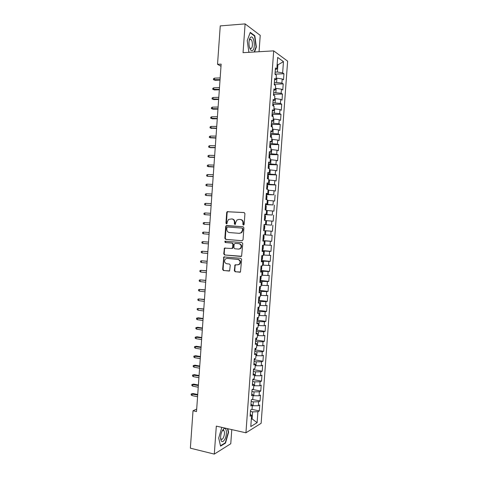 <?xml version="1.0" encoding="UTF-8"?>
<svg xmlns="http://www.w3.org/2000/svg" width="478" height="478" viewBox="0 0 478 478"><rect width="100%" height="100%" fill="white"/><g stroke="black" fill="none" stroke-linecap="round" stroke-linejoin="round"><path stroke-width="0.72" d="M243.451 225.09L244.15 224.421L244.927 213.618L244.079 212.543L227.11 211.718L226.697 212.495L225.939 223.154L226.518 223.901L226.925 223.77L227.295 221.864L228.562 219.42L231.77 218.93C233.515 219.241 234.405 220.382 234.441 222.354L234.345 223.74L234.931 224.493L235.349 224.355L235.72 222.437L236.957 220.017L238.875 219.402L240.249 219.492C242.017 219.802 242.92 220.956 242.961 222.939L242.86 224.331L243.451 225.09M223.501 430.499L223.369 429.184M234.316 270.662L235.158 271.767L240.47 272.012L241.629 259.381L240.781 258.275L223.812 256.931L222.629 269.437L223.453 270.53L229.607 270.883L230.282 265.123L229.446 264.029L226.721 263.754C224.385 262.792 223.949 261.191 225.395 258.962L227.104 258.389L237.859 259.423C240.201 260.349 240.673 261.938 239.281 264.197L237.47 264.836L234.997 264.89L234.316 270.662L234.764 270.632L235.6 271.737L240.141 272.215M196.691 409.06L193.016 410.775L196.518 411.54L221.147 64.124L217.532 64.309L220.991 66.281M193.016 410.775L190.369 448.179L214.305 454.1L230.766 443.739L231.782 429.608M259.052 51.726L260.229 35.366L245.112 23.9L243.051 52.67L273.691 50.859L245.937 432.799L216.307 426.119L214.305 454.1M245.112 23.9L220.25 25.902L217.532 64.309M242.047 240.733L243.039 239.795L243.905 227.803L243.057 226.721L226.668 225.55L225.7 226.488L224.851 238.313L225.682 239.388L242.143 240.733M242.77 243.601L241.581 256.268L224.564 254.965L223.74 253.884L224.451 248.112L231.657 248.488L232.637 247.562L232.876 244.186L232.039 243.105L225.186 242.525L224.857 241.259L241.922 242.507L242.77 243.601M273.691 50.859L287.631 61.16L261.137 423.299L245.937 432.799M275.447 74.108L283.956 73.749L282.647 72.865L283.466 61.632L277.664 57.426L276.828 68.91L275.447 67.972L274.987 74.269L276.374 75.171L276.069 79.342L274.683 78.458L274.229 84.749L275.615 85.598L275.31 89.768L273.924 88.938L273.464 95.224L274.856 96.018L274.551 100.183L273.159 99.412L272.705 105.686L274.097 106.427L273.792 110.591L272.4 109.874L271.94 116.148L273.338 116.835L273.034 120.994L271.641 120.331L271.181 126.598L272.579 127.232L272.281 131.384L270.877 130.775L270.423 137.043L271.827 137.616L271.522 141.775L270.118 141.219L269.664 147.481L271.068 148.001L270.769 152.153L269.359 151.651L268.905 157.907L270.315 158.373L270.01 162.526L268.6 162.078L268.146 168.328L269.556 168.746L269.257 172.887L267.841 172.498L267.387 178.742L268.803 179.101L268.505 183.247L267.088 182.907L266.628 189.151L268.05 189.455L267.752 193.596L266.33 193.309L265.876 199.547L267.298 199.798L266.999 203.939L265.571 203.706L265.117 209.938L266.545 210.141L266.246 214.269L264.818 214.096L264.364 220.322L265.792 220.472L265.493 224.6L264.059 224.475L263.611 230.701L265.039 230.79L264.74 234.919L263.306 234.847L262.852 241.073L264.292 241.109L263.987 245.232L262.553 245.214L262.099 251.434L263.539 251.416L263.241 255.539L261.801 255.575L261.346 261.789L262.786 261.717L262.488 265.834L261.048 265.929L260.594 272.131L262.04 272.012L261.741 276.129L260.295 276.272L259.841 282.474L261.293 282.295L260.994 286.412L259.542 286.609L259.088 292.805L260.54 292.578L260.241 296.689L258.789 296.94L258.335 303.13L259.793 302.849L259.494 306.954L258.036 307.258L257.588 313.449L259.046 313.114L258.747 317.219L257.289 317.571L256.835 323.761L258.299 323.373L258.001 327.472L256.537 327.878L256.089 334.062L257.552 333.62L257.254 337.719L255.79 338.179L255.336 344.357L256.805 343.861L256.513 347.96L255.037 348.474L254.589 354.646L256.065 354.096L255.766 358.189L254.29 358.757L253.842 364.929L255.318 364.326L255.019 368.419L253.543 369.034L253.095 375.2L254.577 374.549L254.278 378.636L252.796 379.305L252.348 385.465L253.83 384.76L253.531 388.847L252.049 389.57L251.601 395.724L253.089 394.971L252.79 399.046L251.303 399.829L250.854 405.977L252.342 405.171L252.049 409.246L250.556 410.076L250.108 416.219L251.601 415.358L250.257 414.217M283.956 73.749L283.508 79.838L282.199 78.984L281.901 83.064L274.402 82.33M274.677 84.194L283.215 83.901L281.901 83.064M283.215 83.901L282.767 89.984L281.458 89.183L281.16 93.258L273.661 92.535M273.912 94.274L282.474 94.041L281.16 93.258M282.474 94.041L282.026 100.123L280.711 99.37L280.413 103.445L272.92 102.734M273.141 104.341L281.733 104.174L280.413 103.445M281.733 104.174L281.285 110.251L279.971 109.552L279.672 113.621L272.179 112.928M272.37 114.409L280.992 114.302L279.672 113.621M280.992 114.302L280.55 120.372L279.224 119.727L278.931 123.79L271.438 123.115M271.6 124.465L280.251 124.423L278.931 123.79M280.251 124.423L279.809 130.488L278.483 129.891L278.19 133.959L270.697 133.29M270.829 134.515L279.511 134.533L278.19 133.959M279.511 134.533L279.068 140.598L277.742 140.054L277.443 144.117L269.956 143.466M270.052 144.553L278.776 144.643L277.443 144.117M278.776 144.643L278.333 150.701L277.001 150.206L276.702 154.263L269.216 153.629M269.275 154.591L278.035 154.741L276.702 154.263M278.035 154.741L277.593 160.793L276.26 160.351L275.961 164.408L268.475 163.787M268.469 164.617L277.3 164.832L275.961 164.408M277.3 164.832L276.858 170.885L275.519 170.491L275.226 174.542L267.74 173.932M267.686 174.631L276.565 174.918L275.226 174.542M276.565 174.918L276.123 180.965L274.778 180.624L274.486 184.675L266.999 184.078M266.957 184.645L275.824 184.992L274.486 184.675M275.824 184.992L275.382 191.039L274.043 190.746L273.745 194.797L266.264 194.211M266.228 194.654L273.745 194.797M275.089 195.066L274.647 201.107L273.302 200.868L273.004 204.913L265.523 204.339M265.505 204.65L273.004 204.913M274.354 205.128L273.912 211.162L272.562 210.977L272.269 215.016L264.788 214.461M264.776 214.64L272.269 215.016M273.619 215.184L273.177 221.218L271.827 221.081L271.528 225.12L264.053 224.576M264.047 224.63L271.528 225.12M272.884 225.234L272.448 231.262L271.086 231.179L270.793 235.212L264.752 234.794M262.888 240.589L271.713 241.3L272.149 235.278L270.793 235.212M271.713 241.3L270.351 241.265L270.058 245.298L264.011 244.903M262.165 250.556L270.978 251.332L271.42 245.316L270.058 245.298M270.978 251.332L269.616 251.35L269.323 255.377L263.276 255.013M261.436 260.516L270.243 261.358L270.685 255.348L269.323 255.377M270.243 261.358L268.881 261.424L268.588 265.451L262.541 265.105M260.713 270.47L269.514 271.379L269.951 265.368L268.588 265.451M269.514 271.379L268.146 271.492L267.853 275.519L261.807 275.197M259.99 280.419L268.785 281.387L269.222 275.382L267.853 275.519M268.785 281.387L267.411 281.554L267.118 285.575L261.072 285.282M260.42 286.489L260.223 289.232L259.267 290.355L268.05 291.395L268.493 285.39L267.118 285.575M268.05 291.395L266.676 291.61L266.383 295.631L260.343 295.356M258.664 300.304L267.322 301.391L267.758 295.392L266.383 295.631M267.322 301.391L265.941 301.66L265.649 305.675L259.608 305.424M257.989 310.24L266.593 311.381L267.029 305.388L265.649 305.675M266.593 311.381L265.206 311.698L264.914 315.713L258.873 315.486M257.313 320.164L265.864 321.365L266.3 315.372L264.914 315.713M265.864 321.365L264.477 321.73L264.185 325.745L258.144 325.542M256.632 330.089L265.135 331.344L265.571 325.357L264.185 325.745M265.135 331.344L263.742 331.756L263.45 335.765L257.409 335.592M255.951 340.001L264.406 341.31L264.842 335.329L263.45 335.765M264.406 341.31L263.014 341.776L262.721 345.785L256.68 345.63M255.264 349.908L263.677 351.276L264.113 345.295L262.721 345.785M263.677 351.276L262.279 351.79L261.992 355.793L255.951 355.668M254.583 359.809L262.948 361.231L263.384 355.256L261.992 355.793M262.948 361.231L261.55 361.798L261.257 365.795L255.216 365.694M253.896 369.703L262.225 371.179L262.661 365.21L261.257 365.795M262.225 371.179L260.821 371.794L260.528 375.792L254.487 375.714M253.209 379.592L261.496 381.121L261.932 375.158L260.528 375.792M261.496 381.121L260.092 381.791L259.799 385.782L253.758 385.728M252.521 389.474L260.767 391.058L261.203 385.095L259.799 385.782M260.767 391.058L259.363 391.775L259.07 395.766L253.029 395.73M252.115 399.405L260.044 400.988L260.48 395.031L259.07 395.766M260.044 400.988L258.634 401.753L258.341 405.744L252.306 405.732M251.84 409.359L259.321 410.907L259.751 404.956L258.341 405.744M259.321 410.907L257.905 411.725L257.104 422.683L250.789 426.561L251.601 415.358M252.342 405.171L250.992 404.083M251.356 418.722L252.097 418.877L252.605 411.881L250.46 411.433M257.905 411.725L252.605 411.881M257.104 422.683L252.097 418.877L251.314 419.343M253.089 394.971L251.733 393.938M253.041 405.882L253.334 401.884L251.183 401.448M258.634 401.753L253.334 401.884M253.83 384.76L252.468 383.786M253.77 395.88L254.063 391.876L251.912 391.458M259.363 391.775L254.063 391.876M254.577 374.549L253.209 373.629M254.499 385.865L254.792 381.862L252.641 381.456M260.092 381.791L254.792 381.862M255.318 364.326L253.949 363.465M255.228 375.845L255.521 371.836L253.37 371.454M260.821 371.794L255.521 371.836M256.065 354.096L254.69 353.296M255.963 365.819L256.256 361.81L254.093 361.44M261.55 361.798L256.256 361.81M256.805 343.861L255.431 343.114M256.692 355.787L256.985 351.772L254.822 351.42M262.279 351.79L256.985 351.772M257.552 333.62L256.172 332.933M257.421 345.749L257.714 341.734L255.557 341.394M263.014 341.776L257.714 341.734M258.299 323.373L256.913 322.74M258.156 335.705L258.449 331.684L256.286 331.362M263.742 331.756L258.449 331.684M259.046 313.114L257.654 312.54M258.885 325.649L259.178 321.628L257.015 321.324M264.477 321.73L259.178 321.628M259.793 302.849L258.395 302.329M259.62 315.588L259.913 311.56L257.744 311.274M265.206 311.698L259.913 311.56M260.54 292.578L259.142 292.118M260.355 305.52L260.647 301.493L258.479 301.218M265.941 301.66L260.647 301.493M261.293 282.295L259.883 281.895M261.09 295.446L261.382 291.413L259.207 291.156M266.676 291.61L261.382 291.413M262.04 272.012L260.63 271.665M261.819 285.366L262.117 281.333L259.942 281.088M267.411 281.554L262.117 281.333M262.786 261.717L261.37 261.43M262.553 275.274L262.852 271.241L260.677 271.014M268.146 271.492L262.852 271.241M263.539 251.416L262.117 251.183M263.294 265.182L263.587 261.143L261.406 260.934M268.881 261.424L263.587 261.143M264.292 241.109L262.864 240.936M264.029 255.079L264.322 251.034L262.141 250.842M269.616 251.35L264.322 251.034M265.039 230.79L263.611 230.677M264.764 244.969L265.057 240.924L262.876 240.745M270.351 241.265L265.057 240.924M265.493 224.6L264.059 224.517M265.499 234.853L265.798 230.802L263.611 230.641M271.086 231.179L265.798 230.802M266.246 214.269L264.806 214.252M266.24 224.726L266.533 220.675L265.78 220.627M271.827 221.081L266.533 220.675M266.999 203.939L265.553 203.975M266.975 214.598L267.274 210.541L266.521 210.499M272.562 210.977L267.274 210.541M267.752 193.596L266.3 193.686M267.716 204.459L268.009 200.401L267.256 200.366M273.302 200.868L268.009 200.401M268.505 183.247L267.053 183.397M268.451 194.313L268.75 190.256L267.997 190.22M274.043 190.746L268.75 190.256M269.257 172.887L267.8 173.096M269.192 184.161L269.49 180.098L268.732 180.075M274.778 180.624L269.49 180.098M270.01 162.526L268.546 162.795M269.933 174.004L270.231 169.935L269.473 169.917M275.519 170.491L270.231 169.935M270.769 152.153L269.299 152.476M270.673 163.834L270.966 159.766L270.213 159.754M276.26 160.351L270.966 159.766M271.522 141.775L270.052 142.157M271.414 153.665L271.713 149.59L270.954 149.584M277.001 150.206L271.713 149.59M272.281 131.384L270.799 131.832M272.155 143.484L272.454 139.409L271.695 139.403M277.742 140.054L272.454 139.409M273.034 120.994L271.552 121.496M272.896 133.296L273.195 129.215L272.436 129.221M278.483 129.891L273.195 129.215M273.792 110.591L272.305 111.153M273.637 123.103L273.936 119.022L273.177 119.028M279.224 119.727L273.936 119.022M274.551 100.183L273.058 100.804M274.384 112.898L274.683 108.817L273.918 108.829M279.971 109.552L274.683 108.817M275.31 89.768L273.81 90.444M275.125 102.686L275.424 98.605L274.665 98.623M280.711 99.37L275.424 98.605M276.069 79.342L274.569 80.077M275.872 92.475L276.17 88.382L275.406 88.406M281.458 89.183L276.17 88.382M276.828 68.91L275.322 69.71M276.613 82.252L276.911 78.159L276.153 78.189M282.199 78.984L276.911 78.159M277.121 64.888L277.885 64.853L277.162 64.351M282.647 72.865L277.36 72.017L275.149 72.112M277.36 72.017L277.885 64.853L283.466 61.632M254.559 51.988L256.351 47.023L254.822 35.76L250.263 32.379L247.222 40.564L248.853 52.048L249.229 52.305M221.822 427.362L218.709 438.063L220.555 446.141L225.502 443.088L228.598 432.249L227.833 428.718M263.617 230.617L272.448 231.262M243.666 225.066L243.392 222.975C243.356 220.991 242.454 219.844 240.685 219.533L240.404 219.504M231.92 218.942L232.218 218.972C233.957 219.282 234.847 220.424 234.889 222.389L235.152 224.463M244.282 212.585L227.564 211.772L227.152 212.549L226.393 223.19L226.739 223.871M243.087 226.721L226.536 225.765L226.154 226.518L225.305 238.331L226.136 239.4L242.25 240.727M242.537 228.825L241.94 228.072L227.558 227.026L226.877 227.683L226.775 229.135C226.805 231.095 227.695 232.242 229.428 232.571L239.257 233.324L241.276 232.643L242.43 230.3L242.537 228.825L242.967 228.854L241.94 228.072M227.558 227.026L242.376 228.102M239.394 233.33L241.713 232.666L242.866 230.324L242.43 230.3M242.967 228.854L242.866 230.324M241.205 256.477L224.564 254.965M225.275 247.927L224.558 248.829L224.2 253.878L225.019 254.959M231.8 248.488L232.738 248.273L233.079 247.562L233.324 244.192L232.487 243.111L225.186 242.525M225.562 241.145L225.64 242.531M238.558 249.104L240.309 248.494C241.778 246.224 241.324 244.622 238.946 243.684L235.134 243.362L234.148 244.294L233.909 247.676L234.746 248.763L238.558 249.104M238.994 249.098L240.751 248.494C242.215 246.23 241.76 244.628 239.388 243.69L238.946 243.684M235.463 243.368L239.388 243.69M235.779 264.663L235.128 265.547L234.764 270.632M238.032 264.818L239.723 264.173C241.109 261.92 240.637 260.331 238.301 259.411L237.859 259.423M227.056 258.383L238.301 259.411M224.6 256.734L223.931 257.624L223.089 269.407L223.913 270.5L229.297 271.068M255.993 47.041L256.351 47.023M254.248 35.802L254.822 35.76M228.245 432.166L228.598 432.249M225.001 442.969L225.502 443.088M275.74 74.759L275.053 73.379M215.13 80.298L213.427 79.641L213.499 78.673L214.455 78.147L214.335 79.892L215.13 80.298L220.011 80.107M213.427 79.641L220.041 79.665M214.455 78.147L220.167 77.914M275.071 85.263L274.318 83.542M214.449 89.942L212.746 89.29L212.812 88.328L213.774 87.821L213.648 89.559L214.449 89.942L219.324 89.786M212.746 89.29L219.354 89.374M213.774 87.821L219.48 87.629M274.306 95.702L273.577 93.7M213.768 99.579L212.065 98.94L212.13 97.978L213.092 97.482L212.967 99.221L213.768 99.579L218.643 99.466M212.065 98.94L218.667 99.077M213.092 97.482L218.793 97.333M252.593 50.459C255.855 48.625 253.985 34.864 250.747 37.194L250.108 37.858C248.924 40.009 248.662 42.918 249.301 46.587C250.114 49.82 251.213 51.11 252.593 50.459M249.516 47.453L250.167 48.35L251.225 48.451C252.916 47.549 252.743 40.726 250.986 39.489L249.952 39.375L249.157 40.558M247.222 40.576L250.131 32.755L254.547 36.023L256.035 46.934L254.2 52.012M249.48 52.287L248.823 51.845M224.594 439.736C227.343 435.285 226.811 426.561 223.895 428.742L222.503 430.355C221.141 432.883 220.519 435.643 220.639 438.631C221.242 442.258 222.563 442.628 224.594 439.736M220.609 437.962L221.093 439.079C221.72 439.652 222.431 439.306 223.22 438.027C224.624 434.956 224.851 432.476 223.889 430.588L222.736 430.499L222.079 431.162M223.346 429.208L223.393 429.507M227.474 428.635L228.269 432.297L225.275 442.801L220.478 445.753L218.715 438.045M273.547 106.14L273.607 105.309L272.836 103.846M213.086 109.217L211.384 108.584L211.449 107.622L212.405 107.138L212.286 108.876L213.086 109.217L217.956 109.133M211.384 108.584L217.98 108.775M212.405 107.138L218.105 107.03M272.789 116.566L272.872 115.419L272.101 113.991M212.405 118.837L210.702 118.221L210.768 117.253L211.724 116.787L211.605 118.526L212.405 118.837L217.269 118.795M210.702 118.221L217.293 118.466M211.724 116.787L217.418 116.722M272.03 126.981L272.137 125.523L271.361 124.125M211.724 128.457L210.021 127.847L210.087 126.885L211.043 126.431L210.918 128.164L216.588 128.451M210.021 127.847L216.606 128.152M211.043 126.431L216.731 126.407M271.271 137.395L271.402 135.621L270.626 134.258M270.423 137.013L270.458 136.565M215.919 137.831L209.34 137.473L209.412 136.511L210.362 136.069L210.236 137.801L215.901 138.094M210.362 136.069L216.044 136.087M270.518 147.798L270.668 145.712L269.891 144.38M269.688 147.128L269.723 146.686M215.237 147.505L209.555 147.433L208.665 147.087L208.731 146.131L209.681 145.7L209.555 147.433L210.362 147.678L215.22 147.738M209.681 145.7L215.357 145.76M269.759 158.194L269.933 155.792L269.156 154.496M268.953 157.244L268.983 156.796M214.55 157.166L208.88 157.059L207.984 156.7L208.049 155.738L209 155.326L208.88 157.059L209.687 157.28L214.532 157.376M209 155.326L214.676 155.428M269.006 168.579L269.204 165.866L268.415 164.599M268.218 167.348L268.248 166.906M213.863 166.828L207.303 166.302L207.374 165.346L208.318 164.94L208.199 166.673L213.851 167.001M208.318 164.94L213.989 165.089M268.242 178.963L268.469 175.934L267.68 174.703M267.483 177.446L267.513 177.003M213.182 176.478L207.518 176.286L206.627 175.904L206.693 174.942L207.643 174.554L207.518 176.286L213.17 176.627M207.643 174.554L213.302 174.745M267.244 189.282L267.734 185.996L266.951 184.795M266.748 187.537L266.784 187.095M212.495 186.127L206.843 185.888L205.946 185.494L206.018 184.532L206.962 184.161L206.843 185.888L212.489 186.247M206.962 184.161L212.62 184.389M266.246 199.613L266.784 199.069L267.005 196.052L266.216 194.881M266.013 197.623L266.049 197.181M211.814 195.765L206.161 195.484L205.271 195.078L205.337 194.122L206.281 193.757L206.161 195.484L211.808 195.855M206.281 193.757L211.939 194.032M265.248 209.956L266.055 209.113L266.27 206.102L265.481 204.96M265.284 207.703L265.314 207.261M211.133 205.397L205.48 205.08L204.596 204.656L204.662 203.7L205.606 203.353L205.48 205.08L211.127 205.456M205.606 203.353L211.252 203.664M264.465 220.077L265.32 219.151L265.541 216.14L264.746 215.034M264.549 217.771L264.579 217.329M210.445 215.028L204.805 214.664L203.915 214.228L203.987 213.272L204.925 212.937L204.805 214.664L210.445 215.058M204.925 212.937L210.571 213.296M263.647 230.133L264.591 229.183L264.812 226.178L264.017 225.102M263.814 227.839L263.85 227.397M204.13 224.242L203.24 223.794L203.311 222.838L204.249 222.521L204.13 224.242L209.764 224.648M204.249 222.521L209.89 222.915M263.372 235.164L264.083 236.204L263.862 239.209L263.025 240.165L263.39 235.188M263.085 237.895L263.115 237.452M203.449 233.814L202.564 233.354L202.636 232.398L203.574 232.093L209.209 232.529L204.393 232.135L203.574 232.093L203.449 233.814L209.083 234.262M262.297 250.209L262.655 245.238L263.354 246.224L263.133 249.229L262.189 250.233M262.356 247.945L262.386 247.502M208.528 242.089L202.899 241.659L202.774 243.38L208.402 243.87M202.774 243.38L201.889 242.908L201.961 241.952L202.899 241.659L208.528 242.143M262.135 255.569L262.625 256.238L262.404 259.237L261.454 260.277M261.621 257.989L261.657 257.546M207.852 251.661L202.224 251.225L202.098 252.94L207.721 253.471M202.098 252.94L201.214 252.456L201.286 251.5L202.224 251.225L207.846 251.745M261.627 265.887L261.675 269.245L260.725 270.309M260.892 268.021L260.922 267.578M207.171 261.227L201.543 260.779L201.423 262.494L207.046 263.067M201.423 262.494L200.545 261.998L200.611 261.042L201.543 260.779L207.165 261.341M261.125 276.188L260.946 279.242L259.996 280.335M260.163 278.053L260.193 277.61M206.496 270.787L200.868 270.327L200.748 272.042L206.365 272.657M200.748 272.042L199.87 271.534L199.935 270.578L200.868 270.327L206.484 270.93M259.435 288.073L259.464 287.631M205.821 280.341L200.198 279.869L200.073 281.584L205.683 282.235M200.073 281.584L199.195 281.058L199.26 280.108L200.198 279.869L205.809 280.514M259.674 296.784L259.494 299.216L258.538 300.369M258.706 298.087L258.735 297.651M205.14 289.889L199.523 289.405L199.398 291.12L205.002 291.813M199.398 291.12L198.525 290.582L198.591 289.632L199.523 289.405L205.128 290.092M258.921 307.073L258.771 309.188L257.809 310.377M257.977 308.095L258.006 307.659M204.465 299.431L198.848 298.935L198.729 300.65L204.327 301.385M198.729 300.65L197.85 300.094L197.916 299.144L198.848 298.935L204.447 299.664M258.174 317.356L258.042 319.161L257.08 320.38M257.248 318.097L257.284 317.661M203.789 308.967L198.173 308.459L198.053 310.168L203.646 310.945M198.053 310.168L197.181 309.607L197.247 308.657L198.173 308.459L203.771 309.224M257.427 327.633L257.319 329.121L256.357 330.37M197.378 319.686L196.506 319.113L196.572 318.163L198.334 317.804L197.504 317.978L197.378 319.686L202.971 320.505M196.572 318.163L203.09 318.784M198.334 317.804L203.114 318.497M256.68 337.898L256.59 339.081L255.628 340.354M196.709 329.199L195.837 328.607L195.902 327.657L197.659 327.293L196.828 327.484L196.709 329.199L202.296 330.053M195.902 327.657L202.415 328.338M197.659 327.293L202.439 328.022M255.933 348.163L255.867 349.03L254.905 350.338M196.04 338.699L195.167 338.095L195.233 337.151L196.99 336.775L196.159 336.99L196.04 338.699L201.614 339.601M195.233 337.151L201.74 337.88M196.99 336.775L201.764 337.54M255.186 358.416L254.177 360.31M195.365 348.199L194.492 347.584L194.564 346.634L196.321 346.251L195.484 346.49L195.365 348.199L200.939 349.137M194.564 346.634L201.065 347.422M196.321 346.251L201.089 347.046M254.439 368.658L253.454 370.271M194.695 357.687L193.823 357.06L193.895 356.116L195.651 355.722L194.815 355.979L194.695 357.687L200.264 358.673M193.895 356.116L200.39 356.952M195.651 355.722L200.413 356.552M253.645 378.923L252.731 380.231M194.026 367.176L193.154 366.536L193.226 365.586L194.982 365.186L194.146 365.467L194.026 367.176L199.589 368.197M193.226 365.586L199.714 366.483M194.982 365.186L199.744 366.052M252.641 389.277L252.002 390.185M193.351 376.652L192.485 376.001L192.556 375.051L194.313 374.644L193.476 374.949L193.351 376.652L198.914 377.716M192.556 375.051L199.039 376.001M194.313 374.644L199.069 375.541M251.643 399.65L251.279 400.128M192.682 386.128L191.815 385.459L191.887 384.515L193.644 384.091L192.807 384.42L192.682 386.128L198.239 387.228M191.887 384.515L198.364 385.519M193.644 384.091L198.4 385.029M192.013 395.593L191.152 394.912L191.218 393.968L192.975 393.537L192.138 393.89L192.013 395.593L197.569 396.734M191.218 393.968L197.689 395.025M192.975 393.537L197.725 394.505M243.392 222.975L242.961 222.939M234.788 223.776L234.345 223.74M234.889 222.389L234.441 222.354M226.393 223.19L225.939 223.154M227.152 212.549L226.697 212.495M228.12 211.599L227.671 211.545M243.29 224.367L242.86 224.331M226.136 239.4L225.682 239.388M225.305 238.331L224.851 238.313M226.154 226.518L225.7 226.488M227.122 225.58L226.668 225.55M224.2 253.878L223.74 253.884M224.558 248.829L224.104 248.829M233.079 247.562L232.637 247.562M233.324 244.192L232.876 244.186M232.487 243.111L232.039 243.105M235.576 243.374L235.134 243.362M235.128 265.547L234.686 265.571M227.558 258.371L227.104 258.389M223.913 270.5L223.453 270.53M223.089 269.407L222.629 269.437M223.931 257.624L223.471 257.636M240.081 272.233L239.777 272.257M235.6 271.737L235.158 271.767M275.089 74.335L275.155 73.463M274.33 84.809L274.414 83.62M273.565 95.283L273.679 93.778M272.807 105.746L272.938 103.923M272.048 116.196L272.203 114.063M271.283 126.646L271.462 124.196M270.524 137.084L270.727 134.318M269.765 147.517L269.992 144.44M269.006 157.943L269.257 154.549M268.248 168.358L268.522 164.653M267.495 178.772L267.788 174.751M266.736 189.174L267.053 184.843M265.977 199.565L266.318 194.928M265.224 209.956L265.583 205.002M264.489 220.053L264.854 215.07M263.754 230.109L264.119 225.132M261.562 260.247L261.902 255.575M260.833 270.279L261.149 265.917M260.104 280.299L260.396 276.26M259.375 290.319L259.65 286.591M258.646 300.327L258.897 296.916M257.917 310.336L258.144 307.235M257.194 320.332L257.397 317.547M256.465 330.316L256.644 327.848M255.742 340.3L255.897 338.149M255.013 350.278L255.144 348.438M254.29 360.245L254.398 358.715M253.561 370.205L253.651 368.992M252.838 380.165L252.904 379.257M252.115 390.114L252.157 389.516M227.564 211.772L227.11 211.718M226.536 225.765L226.082 225.736M241.713 232.666L241.276 232.643M224.905 248.112L224.451 248.112M232.738 248.273L232.29 248.273M225.311 241.271L224.857 241.259M240.751 248.494L240.309 248.494M235.439 264.866L234.997 264.89M239.723 264.173L239.281 264.197M224.266 256.919L223.812 256.931M249.719 39.572L250.986 39.489M249.516 39.829L250.108 37.858M222.736 430.499L223.895 428.742M222.551 430.284L223.889 430.588"/></g></svg>
